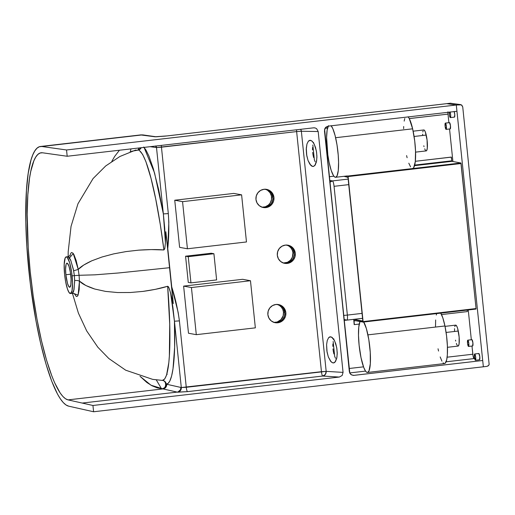 <?xml version="1.0" encoding="UTF-8"?>
<svg xmlns="http://www.w3.org/2000/svg" width="515" height="515" viewBox="0 0 515 515"><rect width="100%" height="100%" fill="white"/><g stroke="black" fill="none" stroke-linecap="round" stroke-linejoin="round"><path stroke-width="0.77" d="M315.161 161.768L314.311 159.759L315.161 161.768M313.596 157.481L313.049 155.015L313.596 157.481M312.689 152.453L313.049 155.015L312.689 152.453M312.566 147.464L312.521 149.904L312.566 147.464M313.532 142.41L313.41 142.739M309.727 140.331L311.787 140.91L313.815 143.389L315.502 147.387L316.59 152.298L316.918 157.371L316.435 161.839L315.212 165.019L313.435 166.429L311.897 166.178L310.854 165.399L308.034 160.487L306.773 155.736L306.29 148.185L306.966 143.981L308.35 141.213L309.245 140.505L310.738 140.376L312.309 141.361L314.279 144.264L316.384 151.024L316.912 156.129L316.628 160.822L314.807 165.547L313.435 166.429L312.418 166.384L309.83 164.15L308.034 160.487L306.567 154.461L306.238 149.389L306.966 143.981L308.35 141.213L310.23 140.292M313.545 166.397L312.933 166.467L313.545 166.397M335.458 358.234L334.615 356.226L335.458 358.234M333.9 353.947L333.353 351.481L333.9 353.947M332.993 348.919L333.353 351.481L332.993 348.919M332.864 343.93L332.825 346.37L332.864 343.93M333.836 338.876L333.714 339.205M330.031 336.804L332.091 337.383L334.119 339.855L335.806 343.853L336.894 348.764L337.222 353.837L336.739 358.305L335.51 361.485L333.733 362.895L332.722 362.856L331.151 361.865L328.338 356.953L327.077 352.202L326.587 344.651L327.27 340.447L328.654 337.679L329.549 336.971L331.563 337.048L334.583 340.737L336.688 347.49L337.216 352.601L336.932 357.288L335.111 362.019L334.216 362.727L332.722 362.856L330.636 361.298L328.338 356.953L326.87 350.927L326.587 344.651L327.27 340.447L328.654 337.679L330.533 336.759M333.849 362.869L333.237 362.933L333.849 362.869M287.261 263.429A9.225 9.032 -79.6 0 1 277.282 253.966A9.225 9.032 -79.6 0 1 285.368 245.101L282.001 246.196L279.291 248.52L277.649 251.719L277.328 255.305L278.37 258.73L280.63 261.478L283.746 263.126L287.261 263.429L290.627 262.335L293.338 260.011L294.979 256.811L295.301 253.226L294.252 249.801L291.999 247.052L288.876 245.404L285.368 245.101A9.225 9.032 -79.6 0 1 295.34 254.565A9.225 9.032 -79.6 0 1 287.261 263.429L286.192 263.229L287.261 263.429M283.134 263.023L287.473 262.302L290.389 260.262L292.333 257.243L292.945 252.801L294.226 253.032L294.277 253.934L293.904 256.618L292.79 259.084L289.559 262.135L287.067 263.088L284.415 263.255L286.192 263.229A9.225 9.032 100.4 0 0 287.434 245.108A9.225 9.032 -79.6 0 1 294.226 253.032A9.225 9.032 -79.6 0 1 284.119 263.229A9.225 9.032 100.4 0 0 286.192 263.229L289.559 262.135L291.677 260.493L293.241 258.298L294.239 254.841L293.872 251.262L292.72 248.835L290.93 246.859L287.808 245.204L290.93 246.859L292.72 248.835L294.226 253.032L292.945 252.801A9.225 9.032 100.4 0 0 286.778 245.05M265.901 207.609A9.225 9.032 -79.6 0 1 255.929 198.153A9.225 9.032 -79.6 0 1 264.008 189.288L260.642 190.383L257.931 192.707L256.29 195.9L255.968 199.485L257.017 202.916L259.27 205.659L262.393 207.313L265.901 207.609L269.268 206.515L271.978 204.198L273.62 200.998L273.941 197.412L272.899 193.988L270.639 191.239L267.523 189.591L264.008 189.288A9.225 9.032 -79.6 0 1 273.986 198.745A9.225 9.032 -79.6 0 1 265.901 207.609L264.832 207.416L265.901 207.609M263.062 207.442L264.832 207.416A9.225 9.032 100.4 0 0 266.081 189.288A9.225 9.032 -79.6 0 1 272.86 197.129A9.225 9.032 -79.6 0 1 262.766 207.41A9.225 9.032 100.4 0 0 264.832 207.416L267.401 206.721L270.317 204.68L271.881 202.485L272.886 199.022L272.738 196.324L271.366 193.022L268.856 190.511L266.448 189.391M277.804 322.796A9.225 9.032 -79.6 0 1 267.832 313.339A9.225 9.032 -79.6 0 1 275.911 304.474L272.544 305.569L269.834 307.886L268.193 311.086L267.871 314.671L268.92 318.096L271.173 320.845L274.295 322.499L277.804 322.796L281.171 321.701L283.881 319.384L285.522 316.184L285.844 312.599L284.801 309.174L282.542 306.425L279.426 304.771L275.911 304.474A9.225 9.032 -79.6 0 1 285.889 313.931A9.225 9.032 -79.6 0 1 277.804 322.796L276.735 322.602L277.804 322.796M273.684 322.396L277.186 321.991L280.939 319.628L283.173 315.753L283.495 312.167L284.776 312.405L284.827 313.307L284.454 315.985L283.334 318.45L281.57 320.485L279.304 321.907L274.965 322.628L276.735 322.602A9.225 9.032 100.4 0 0 277.984 304.474A9.225 9.032 -79.6 0 1 284.776 312.405A9.225 9.032 -79.6 0 1 274.669 322.596A9.225 9.032 100.4 0 0 276.735 322.602L279.304 321.907L282.22 319.867L284.164 316.847L284.789 314.208L284.422 310.635L283.269 308.208L280.759 305.698L278.351 304.577L280.759 305.698L283.269 308.208L284.776 312.405L283.495 312.167A9.225 9.032 100.4 0 0 277.328 304.423M65.888 274.753A12.128 2.395 83.4 0 1 66.956 263.159A12.128 2.395 83.4 0 1 70.806 275.654A12.128 2.395 83.4 0 1 69.737 287.248A12.128 2.395 83.4 0 1 65.888 274.753L70.639 274.205L65.888 274.753L65.592 269.133L66.087 264.369L66.647 263.307L67.349 263.262L68.946 266.178L70.343 272.139L71.064 279.13L70.87 284.795L69.828 287.228L68.823 286.598L67.484 283.398L65.888 274.753M72.119 293.325L72.879 292.958L73.716 291.033L74.662 281.776L74.372 275.622L72.087 275.886A18.456 3.644 83.4 0 1 70.465 293.537A18.456 3.644 83.4 0 1 64.6 274.521A18.456 3.644 83.4 0 1 66.229 256.869A18.456 3.644 83.4 0 1 72.087 275.886L74.372 275.622L73.33 269.178L70.658 260.088L69.145 257.288L67.98 256.676M74.173 293.486L76.329 296.498L77.443 296.228L78.08 295.166L79.194 289.662L79.445 281.106C82.11 283.907 87.202 286.546 94.734 289.031L105.556 291.4L117.678 292.552L130.327 292.507L142.945 291.406C153.245 289.945 161.478 288.233 167.658 286.269L169.725 324.399L169.364 355.865L168.823 362.599L166.564 375.087L164.678 379.034L162.354 380.405A4.217 3.56 -87.9 0 1 165.708 384.441A4.217 3.56 -87.9 0 1 162.553 388.799L151.004 385.214L140.029 376.291L146.859 382.497L151.964 385.735L157.12 387.84L162.553 388.799A124.43 24.591 -96.6 0 0 163.004 388.922L68.012 399.878A124.43 24.591 83.4 0 1 30.565 274.933A124.43 24.591 83.4 0 1 41.206 152.762A124.43 24.591 83.4 0 1 42.481 152.781L67.188 156.257L313.564 127.829L315.199 127.965L316.648 128.718L318.18 131.531L316.648 128.718L315.199 127.965L313.564 127.829L67.188 156.257L66.538 149.974L456.303 105.009L456.953 111.285L328.216 126.143L325.377 127.714L324.456 130.823L349.827 373.221L351.565 374.92L353.966 375.364L482.703 360.506L483.353 366.789L93.595 411.762L92.945 405.479L68.012 399.878L65.482 398.739L62.856 396.428L60.158 392.977L54.661 382.787L51.906 376.143L46.53 360.075L41.496 340.833L36.99 319.133L33.185 295.816L30.231 271.753L28.228 247.87L27.186 214.349L27.836 194.773L29.529 178.299L30.752 171.431L33.893 160.738L35.78 157.024L37.852 154.442L40.093 153.026L42.481 152.781L67.188 156.257L66.538 149.974L41.818 146.498L39.307 146.749L36.958 148.243L34.775 150.953L32.793 154.861L31.029 159.92L28.209 173.317L26.426 190.627L25.834 222.461L26.844 246.421L30.379 284.196L36.05 321.309L40.782 344.11L46.08 364.33L51.725 381.216L57.519 394.11L60.403 398.906L63.236 402.53L65.991 404.957L68.656 406.161L93.595 411.762L92.945 405.479L339.321 377.051L342.147 375.487L343.067 372.39L318.18 131.531L301.359 131.248L326.175 371.36L343.067 372.39L318.18 131.531L301.359 131.248L326.175 371.36L186.269 387.293L179.407 320.884L178.132 312.264L171.746 286.964L173.259 303.625L165.83 231.724L171.746 286.964L167.768 248.462L168.83 222.3L168.321 213.596L161.453 147.181L296.634 131.589L321.45 371.695L296.634 131.589L301.359 131.248A4.217 3.895 91 0 0 300.683 129.317L301.359 131.248L296.634 131.589A4.217 0.83 83.4 0 1 296.531 129.799A4.217 0.83 -96.6 0 0 296.634 131.589L156.502 147.573L163.358 213.912L168.321 213.596L161.453 147.181A4.217 0.83 83.4 0 1 161.35 145.391A4.217 0.83 -96.6 0 0 161.453 147.181L156.502 147.573L163.358 213.912L165.418 242.713L164.761 248.681L163.905 249.962L160.358 224.958L155.73 199.138L151.017 178.338L145.906 161.633L142.636 154.448L139.43 150.489L138.541 150.019L135.954 150.264L131.306 151.468M69.911 255.833L70.742 253.329L71.591 252.498L72.995 253.174L73.883 254.526L76.188 260.596L78.241 269.429C80.353 266.905 84.878 264.028 91.818 260.79L102.002 257.004L113.686 253.876L126.098 251.578L138.677 250.148C149.06 249.453 157.468 249.389 163.905 249.962L151.281 249.588L138.677 250.148L126.098 251.578L113.686 253.876L102.002 257.004L91.818 260.79L83.739 265.038L78.241 269.429L79.072 275.287L94.863 274.836L118.405 272.989L169.647 267.691L165.83 231.724L165.418 242.713L165.83 231.724L167.768 248.462C168.952 236.836 169.132 225.209 168.321 213.596L163.358 213.912L158.717 189.81L153.316 168.637L148.906 156.019L145.906 149.968L143.704 147.007M82.213 403.065L177.205 392.108L187.55 391.638L322.731 376.04L339.321 377.051L92.945 405.479L82.213 403.065L177.205 392.108L82.213 403.065L68.012 399.878L163.004 388.922L177.205 392.108L82.213 403.065M167.24 135.902A5.272 1.043 83.4 0 1 167.291 135.889L450.252 103.238L460.539 104.597L450.303 103.238A5.272 1.043 -96.6 0 0 450.252 103.238A5.272 1.043 83.4 0 1 450.303 103.238A2.639 2.581 -82 0 1 450.947 103.251A2.639 2.581 98 0 0 450.303 103.238L446.711 103.657A5.272 1.043 -96.6 0 0 446.653 103.657A5.272 1.043 83.4 0 1 446.711 103.657L456.303 105.009L446.711 103.657L456.303 105.009L66.538 149.974L41.818 146.498L141.947 134.943A130.752 25.84 -96.6 0 0 140.608 134.924L154.944 136.771L167.343 135.889L450.303 103.238L459.895 104.59L456.303 105.009L483.353 366.789L456.303 105.009L461.369 104.867L462.734 106.914L489.153 364.485L488.329 365.772L486.952 366.377L93.595 411.762L68.656 406.161A130.752 25.84 83.4 0 1 29.297 274.856A130.752 25.84 83.4 0 1 40.479 146.479A130.752 25.84 83.4 0 1 41.818 146.498L141.947 134.943L155.202 136.797L165.302 136.115L446.711 103.657L456.303 105.009L456.953 111.285L328.216 126.143L325.956 127.115L324.611 129.181L349.344 371.65L349.827 373.221L350.876 374.476L353.142 375.377M334.692 356.438L333.147 341.477L334.692 356.438M314.388 159.972L312.843 145.011L314.388 159.972M324.971 128.319L327.559 128.016L324.971 128.319M408.092 116.815L409.258 118.566L448.011 114.124L448.893 122.692L448.011 114.124L409.271 118.592L412.637 128.821A26.362 5.208 -96.6 0 0 408.183 116.918M449.55 128.988L452.91 161.523L449.55 128.988M468.251 309.959L471.328 339.745L468.251 309.959M471.978 346.041L472.822 354.23L447.117 357.198L472.822 354.23A4.217 0.83 -96.6 0 0 474.103 358.575L446.093 361.807L474.103 358.575L473.053 355.839L471.978 346.041M363.506 366.847L349.022 368.515L363.506 366.847M161.498 388.722L156.27 379.883M119.441 150.232L114.671 156.412L111.826 161.375M69.577 257.886L73.239 253.489L78.241 269.429L73.651 270.768L70.819 260.493L68.077 256.657L70.246 255.421M78.241 269.429L79.072 275.287L74.372 275.622L73.651 270.768L78.241 269.429M144.052 147.393L154.539 172.886L163.358 213.912L164.723 228.267L165.418 242.713L164.826 248.417L163.905 249.962C158.343 205.839 148.12 154.706 138.541 150.019A4.217 4.114 109.2 0 0 141.213 147.715L138.541 150.019L131.982 151.223M138.812 147.992L138.046 150.052M130.231 151.848L131.003 148.893M40.479 146.479L140.608 134.924L143.228 134.962A5.272 5.163 98 0 0 141.947 134.943A5.272 5.163 -82 0 1 143.312 134.969M150.174 146.685L156.502 147.573L155.929 146.711L156.09 147.515L150.174 146.685M155.614 145.951L155.929 146.711L155.614 145.951M155.665 146.048A4.217 4.126 -82 0 1 156.09 147.515L156.09 147.515A4.217 4.126 98 0 0 155.665 146.048M138.541 150.019L140.743 147.773M156.019 146.009A4.217 4.126 -82 0 1 156.502 147.573A4.217 4.126 98 0 0 156.019 146.009M447.908 112.334A4.217 0.83 -96.6 0 0 448.011 114.124L447.915 111.832M154.944 136.771A5.272 5.163 -82 0 1 156.09 136.771A5.272 5.163 98 0 0 154.944 136.771M143.228 134.962L156.232 136.79L167.291 135.889A5.272 1.043 83.4 0 1 167.343 135.889M313.564 127.829L314.388 127.817M162.077 380.392L160.976 380.289M74.707 294.052C74.836 293.756 74.031 293.511 72.287 293.325L74.025 289.649L74.649 280.456L77.482 280.501L79.445 281.106L79.072 275.287L94.863 274.836L118.405 272.989L169.647 267.691L173.259 303.625L169.557 289.34L168.328 286.636L167.658 286.269L155.388 289.333L142.945 291.406L130.327 292.507L117.678 292.552L105.556 291.4L94.734 289.031L85.851 285.503L79.445 281.106L78.119 295.076L74.289 293.73M79.445 281.106L77.482 280.501L74.649 280.456L74.372 275.622L79.072 275.287L79.445 281.106M186.269 387.293L179.407 320.884L174.443 321.199L181.299 387.538L321.45 371.695L326.175 371.36L343.067 372.39L342.147 375.487L339.321 377.051L322.731 376.04A4.217 3.888 93.5 0 0 326.175 371.36L325.338 374.463L322.731 376.04C322.184 375.68 321.759 374.231 321.45 371.695A4.217 0.83 -96.6 0 0 322.731 376.04L187.55 391.638A4.217 0.83 83.4 0 1 186.269 387.293A4.217 0.83 -96.6 0 0 187.55 391.638L177.617 392.198L163.004 388.922A4.217 4.126 102.7 0 0 166.686 384.261A120.207 23.754 83.4 0 1 166.255 384.145L168.128 383.36L169.789 381.106L171.63 375.937L173.021 368.708L174.636 347.226L174.443 321.199L179.407 320.884C177.83 309.354 175.274 298.05 171.746 286.964L173.259 303.625L170.613 292.996L174.443 321.199L181.299 387.538L166.686 384.261L180.887 387.447L180.43 389.855L177.997 391.934L180.43 389.855L180.887 387.447A4.217 4.126 -77.3 0 1 177.205 392.108A4.217 4.126 102.7 0 0 180.887 387.447L181.299 387.538A4.217 4.126 -77.3 0 1 177.617 392.198A4.217 4.126 102.7 0 0 181.299 387.538L186.269 387.293M460.539 104.597L461.794 105.15L462.734 106.914L489.153 364.485L488.684 365.399L486.952 366.377L483.353 366.789L482.703 360.506L353.554 375.39M349.685 372.931L365.553 371.103L349.685 372.931M162.553 388.799A4.217 4.12 107.1 0 0 166.255 384.145A120.207 23.754 -96.6 0 0 166.686 384.261A4.217 4.126 -77.3 0 1 163.004 388.922A124.43 24.591 83.4 0 1 162.553 388.799C166.763 388.432 166.57 380.36 162.354 380.405C164.543 380.682 165.843 381.924 166.255 384.145L165.341 387.241L162.553 388.799M174.443 321.199C175.692 353.097 173.516 384.003 166.255 384.145A4.217 4.133 90.6 0 0 162.354 380.405C171.328 379.246 171.199 330.231 167.658 286.269L168.869 287.57L170.613 292.996L172.873 307.107L174.443 321.199M333.733 362.895L333.237 362.933M313.435 166.429L312.933 166.467M64.6 274.521L65.611 281.583L67.433 288.934L69.074 292.539L70.6 293.505L72.003 290.821L72.531 282.851L71.649 272.3L69.654 262.727L67.22 257.365L66.094 256.901L65.167 258.009L64.182 264.453L64.6 274.521M450.374 117.587L454.404 117.124A3.161 0.624 -96.6 0 0 454.442 117.124A3.161 0.624 -96.6 0 0 454.79 115.045A3.161 0.624 -96.6 0 0 454.23 111.601M450.123 112.077A3.161 0.624 83.4 0 1 450.683 115.515A3.161 0.624 83.4 0 1 450.335 117.594A3.161 0.624 83.4 0 1 450.297 117.594A3.161 0.624 83.4 0 1 449.511 115.566A3.161 0.624 83.4 0 1 449.286 112.173M446.138 129.374L450.168 128.911A3.161 0.624 -96.6 0 0 450.207 128.911A3.161 0.624 -96.6 0 0 450.477 125.789A3.161 0.624 -96.6 0 0 449.518 122.628L445.411 123.098A3.161 0.624 83.4 0 1 446.37 126.265A3.161 0.624 83.4 0 1 446.099 129.381A3.161 0.624 83.4 0 1 446.061 129.381A3.161 0.624 83.4 0 1 445.102 126.22A3.161 0.624 83.4 0 1 445.372 123.098A3.161 0.624 83.4 0 1 445.411 123.098L449.402 122.66M468.566 346.428L472.596 345.964A3.161 0.624 -96.6 0 0 472.635 345.964A3.161 0.624 -96.6 0 0 472.905 342.842A3.161 0.624 -96.6 0 0 471.952 339.681L467.839 340.151A3.161 0.624 83.4 0 1 468.798 343.318A3.161 0.624 83.4 0 1 468.528 346.44A3.161 0.624 83.4 0 1 468.489 346.434A3.161 0.624 83.4 0 1 467.536 343.273A3.161 0.624 83.4 0 1 467.807 340.151A3.161 0.624 83.4 0 1 467.839 340.151L471.83 339.72M475.448 360.249L479.484 359.785A3.161 0.624 -96.6 0 0 479.523 359.785A3.161 0.624 -96.6 0 0 479.793 356.663A3.161 0.624 -96.6 0 0 478.834 353.502L474.727 353.972A3.161 0.624 83.4 0 1 475.68 357.14A3.161 0.624 83.4 0 1 475.416 360.262A3.161 0.624 83.4 0 1 475.377 360.255A3.161 0.624 83.4 0 1 474.418 357.095A3.161 0.624 83.4 0 1 474.688 353.972A3.161 0.624 83.4 0 1 474.727 353.972L478.718 353.541M454.404 117.124L454.777 114.71L454.166 111.433M450.168 128.911L450.483 125.885L449.518 122.628A3.161 0.624 -96.6 0 0 449.479 122.621A3.161 0.624 -96.6 0 0 449.447 122.634M472.596 345.964L472.918 342.939L471.952 339.681A3.161 0.624 -96.6 0 0 471.914 339.681A3.161 0.624 -96.6 0 0 471.875 339.688M479.484 359.785L479.8 356.76L478.834 353.502A3.161 0.624 -96.6 0 0 478.796 353.502A3.161 0.624 -96.6 0 0 478.757 353.509M474.727 353.972L474.412 356.998L475.377 360.255L475.693 357.236L474.727 353.972M467.839 340.151L467.523 343.177L468.489 346.434L468.811 343.415L467.839 340.151M445.411 123.098L445.095 126.124L446.061 129.381L446.376 126.355L445.411 123.098M449.292 112.148L449.505 115.547L450.297 117.594L450.67 115.18L450.059 111.91M415.566 152.131L426.227 150.901A10.545 2.086 -96.6 0 0 426.233 135.072L414.099 136.475L426.233 135.072A10.545 2.086 -96.6 0 0 423.813 129.954L413.152 131.183M331.164 125.802A26.362 5.208 83.4 0 1 335.619 137.705L412.637 128.821L335.619 137.705A26.362 5.208 83.4 0 1 335.619 177.282A26.362 5.208 83.4 0 1 329.574 164.478A26.362 5.208 83.4 0 1 328.235 126.136M412.637 168.392A26.362 5.208 -96.6 0 0 412.637 128.821L414.723 141.013L415.534 151.12L415.283 161.678L413.693 167.639M410.564 166.841L408.807 163.191M407.114 157.732L406.593 155.594M403.631 128.653L403.676 126.523M404.172 121.109L404.764 118.482M331.074 125.705L332.825 128.673L335.098 135.561L336.99 144.818L338.213 155.028L338.58 162.38L338.258 170.568L337.08 175.789L335.735 177.263L334.679 176.993L333.54 175.724L331.203 170.439L329.079 162.206L327.823 154.841L326.607 137.544L327.147 129.992L328.525 125.66M423.568 130.057L424.411 130.269L425.345 132.033L427.064 139.951L427.289 148.217L426.652 150.599L425.853 150.786M425.396 150.283L424.695 148.822M424.019 146.64L423.813 145.784M422.628 135.007L422.648 134.157M422.841 131.988L423.079 130.939M283.488 263.049A9.225 9.032 100.4 0 0 292.945 252.801L292.282 250.181L290.904 247.882L288.928 246.093L286.52 244.973M266.364 189.366L268.779 190.466L271.315 192.945L272.86 197.129L271.579 196.891A9.225 9.032 100.4 0 0 265.425 189.237M261.871 207.217L265.373 206.773L268.45 205.002L270.201 202.955L271.495 199.595L271.437 196.003L270.034 192.713L267.497 190.228L265.083 189.134M262.135 207.23A9.225 9.032 100.4 0 0 271.579 196.891L272.86 197.129L272.892 198.932L272.293 201.571L270.967 203.927L267.485 206.682L263.152 207.448M274.038 322.416A9.225 9.032 100.4 0 0 283.495 312.167L282.832 309.554L281.454 307.249L279.478 305.466L277.07 304.346M179.613 247.348L187.421 248.777L246.473 241.96L241.606 194.837L233.797 193.415L241.606 194.837L182.555 201.655L174.746 200.226L233.797 193.415L174.746 200.226L182.555 201.655L187.421 248.777L179.613 247.348L174.746 200.226L179.613 247.348M187.421 248.777L182.555 201.655L241.606 194.837L246.473 241.96L187.421 248.777M188.49 333.237L196.299 334.666L255.35 327.855L250.477 280.733L242.674 279.304L250.477 280.733L191.432 287.544L183.623 286.115L242.674 279.304L183.623 286.115L191.432 287.544L196.299 334.666L188.49 333.237L183.623 286.115L188.49 333.237M196.299 334.666L191.432 287.544L250.477 280.733L255.35 327.855L196.299 334.666M188.271 282.381L190.949 282.87L216.622 279.909L213.912 253.728L211.24 253.238L213.912 253.728L188.239 256.689L185.567 256.2L211.24 253.238L185.567 256.2L188.239 256.689L190.949 282.87L188.271 282.381L185.567 256.2L188.271 282.381M190.949 282.87L188.239 256.689L213.912 253.728L216.622 279.909L190.949 282.87M354.384 324.624L359.232 324.064L354.384 324.624L354.011 320.954L355.73 320.755L354.011 320.954L354.384 324.624M441.542 314.568L467.35 311.588L441.542 314.568M353.734 319.364L354.172 324.585L353.741 319.364L362.554 318.347L346.904 320.124L362.547 318.322L353.741 319.364L362.721 321.006L353.741 319.364L362.554 318.347M348.005 177.572L362.779 320.504L347.979 177.366L343.969 176.317L347.844 177.025L348.005 177.572M451.179 157.094L415.322 161.298L451.391 157.133L451.771 160.802L414.71 165.077L451.771 160.802L451.932 161.343L460.912 162.985L347.947 176.021L348.108 176.561L461.073 163.532L476.06 308.556L363.101 321.592L348.108 176.561L363.114 321.791L354.062 320.452L363.043 322.094L476.015 309.064L476.06 308.556L476.047 309.032L363.043 322.094L363.101 321.592L476.06 308.556L460.912 162.985L461.073 163.532L348.108 176.561L347.947 176.021L460.912 162.985L451.932 161.343L414.549 165.656L451.932 161.343L451.179 157.094M467.195 310.082L467.35 311.588L467.195 310.082M354.062 320.452L354.011 320.954L354.056 320.452M362.721 321.006L362.779 320.504L362.721 321.006M344.046 320.401L346.898 320.124C347.471 319.809 347.631 318.128 347.368 315.083L362.039 313.39L347.368 315.083L334.061 186.321L348.732 184.628L334.061 186.321C333.688 183.256 333.173 181.454 332.51 180.907L329.581 180.411L332.51 180.907L329.774 182.284A5.272 4.841 -80.4 0 1 332.51 180.907A5.272 1.043 83.4 0 1 334.061 186.321L347.368 315.083A5.272 1.043 83.4 0 1 346.904 320.124L346.801 320.137A5.272 4.873 -95.4 0 1 343.949 319.467L346.904 320.124M329.201 176.722L333.868 176.182L329.201 176.722M348.166 179.104L332.51 180.907L348.166 179.104M347.368 315.083L343.531 315.438L347.368 315.083M447.445 347.31L458.105 346.08A10.545 2.086 -96.6 0 0 458.279 331.042L446.093 332.445L458.279 331.042A10.545 2.086 -96.6 0 0 455.691 325.132L445.031 326.362M363.764 322.01A26.362 5.208 83.4 0 1 367.929 334.859L444.947 325.976A26.362 5.208 -96.6 0 0 440.789 313.126M363.455 321.527L366.358 328.506L368.817 339.681L370.253 352.408L370.317 363.693L369.01 370.858L367.678 372.422L366.622 372.216L365.489 371.012L363.732 367.446L361.015 357.68A26.362 5.208 83.4 0 1 360.004 321.54L358.781 327.012L358.498 335.278L359.116 345.217L361.015 357.68A26.362 5.208 83.4 0 0 367.498 372.461L444.516 363.571A26.362 5.208 -96.6 0 0 444.947 325.976L367.929 334.859A26.362 5.208 83.4 0 1 367.498 372.461M440.473 312.644L442.81 317.819L444.947 325.976L446.556 335.87L447.4 345.99L447.342 354.803L446.705 359.734L445.179 363.262L444.181 363.558L443.087 362.85M441.928 361.163L440.177 356.947M438.535 351.05L438.04 348.79M435.516 326.394L435.645 319.963M436.282 315.032L436.662 313.603M455.614 325.145L456.721 326.092L457.655 328.499L459.135 337.055L459.09 343.969L458.369 345.958L457.532 345.79M457.069 345.121L456.367 343.434M455.717 341.072L455.518 340.17M454.507 331.209L454.558 328.634M454.816 326.665L455.086 325.77M72.287 293.325L70.465 293.537M66.229 256.869L68.077 256.657M135.748 150.026L119.931 156.47L105.71 165.952L93.08 178.551L77.965 203.766L71.044 226.375L68.192 251.738L68.135 256.65M72.415 293.312L78.402 313.114L86.707 330.945L97.844 347.219L108.813 358.511L125.699 370.201L152.633 379.355L162.257 380.398M167.278 374.218L166.776 374.18M454.442 117.124L450.335 117.594M450.207 128.911L446.099 129.381M472.635 345.964L468.528 346.44M479.523 359.785L475.416 360.262M478.796 353.502L474.688 353.972M471.914 339.681L467.807 340.151M449.479 122.621L445.372 123.098M335.626 177.282L347.413 175.918"/></g></svg>
